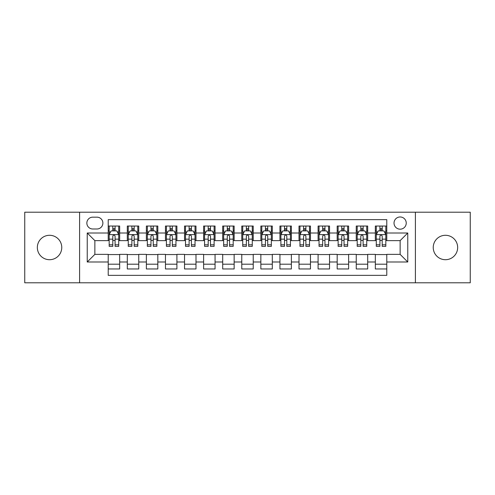 <?xml version="1.0" encoding="UTF-8"?>
<svg xmlns="http://www.w3.org/2000/svg" width="495" height="495" viewBox="0 0 495 495"><rect width="100%" height="100%" fill="white"/><g stroke="black" fill="none" stroke-linecap="round" stroke-linejoin="round"><path stroke-width="0.74" d="M445.444 235.292A12.208 12.208 0 0 0 433.236 247.5A12.208 12.208 0 0 0 445.444 259.708A12.208 12.208 0 0 0 457.658 247.5A12.208 12.208 0 0 0 445.444 235.292M49.556 235.292A12.208 12.208 0 0 0 37.342 247.5A12.208 12.208 0 0 0 49.556 259.708A12.208 12.208 0 0 0 61.764 247.5A12.208 12.208 0 0 0 49.556 235.292M400.133 216.971A6.107 6.107 0 0 0 394.026 223.078A6.107 6.107 0 0 0 400.133 229.185A6.107 6.107 0 0 0 406.24 223.078A6.107 6.107 0 0 0 400.133 216.971M415.398 282.793L470.25 282.793L470.25 212.207L415.398 212.207L415.398 282.793L79.602 282.793L79.602 212.207L24.75 212.207L24.75 282.793L79.602 282.793M386.781 226.036L375.334 226.036L375.334 233.003L367.698 233.003L367.698 240.632L375.334 240.632L375.334 233.003M367.698 233.003L367.698 226.036L356.252 226.036L356.252 233.003L348.622 233.003L348.622 240.632L356.252 240.632L356.252 233.003M348.622 233.003L348.622 226.036L337.175 226.036L337.175 233.003L329.54 233.003L329.54 240.632L337.175 240.632L337.175 233.003M329.54 233.003L329.54 226.036L318.093 226.036L318.093 233.003L310.464 233.003L310.464 240.632L318.093 240.632L318.093 233.003M310.464 233.003L310.464 226.036L299.011 226.036L299.011 233.003L291.382 233.003L291.382 240.632L299.011 240.632L299.011 233.003M291.382 233.003L291.382 226.036L279.935 226.036L279.935 233.003L272.306 233.003L272.306 240.632L279.935 240.632L279.935 233.003M272.306 233.003L272.306 226.036L260.853 226.036L260.853 233.003L253.223 233.003L253.223 240.632L260.853 240.632L260.853 233.003M253.223 233.003L253.223 226.036L241.777 226.036L241.777 233.003L234.147 233.003L234.147 240.632L241.777 240.632L241.777 233.003M234.147 233.003L234.147 226.036L222.694 226.036L222.694 233.003L215.065 233.003L215.065 240.632L222.694 240.632L222.694 233.003M215.065 233.003L215.065 226.036L203.618 226.036L203.618 233.003L195.989 233.003L195.989 240.632L203.618 240.632L203.618 233.003M195.989 233.003L195.989 226.036L184.536 226.036L184.536 233.003L176.907 233.003L176.907 240.632L184.536 240.632L184.536 233.003M176.907 233.003L176.907 226.036L165.46 226.036L165.46 233.003L157.825 233.003L157.825 240.632L165.46 240.632L165.46 233.003M157.825 233.003L157.825 226.036L146.378 226.036L146.378 233.003L138.749 233.003L138.749 240.632L146.378 240.632L146.378 233.003M138.749 233.003L138.749 226.036L127.302 226.036L127.302 240.632L119.666 240.632L119.666 226.036L108.219 226.036M108.219 268.964L119.666 268.964L119.666 254.368L127.302 254.368L127.302 268.964L138.749 268.964L138.749 254.368L146.378 254.368L146.378 261.997L138.749 261.997M146.378 261.997L146.378 268.964L157.825 268.964L157.825 254.368L165.46 254.368L165.46 261.997L157.825 261.997M165.46 261.997L165.46 268.964L176.907 268.964L176.907 254.368L184.536 254.368L184.536 261.997L176.907 261.997M184.536 261.997L184.536 268.964L195.989 268.964L195.989 254.368L203.618 254.368L203.618 261.997L195.989 261.997M203.618 261.997L203.618 268.964L215.065 268.964L215.065 254.368L222.694 254.368L222.694 261.997L215.065 261.997M222.694 261.997L222.694 268.964L234.147 268.964L234.147 254.368L241.777 254.368L241.777 261.997L234.147 261.997M241.777 261.997L241.777 268.964L253.223 268.964L253.223 254.368L260.853 254.368L260.853 261.997L253.223 261.997M260.853 261.997L260.853 268.964L272.306 268.964L272.306 254.368L279.935 254.368L279.935 261.997L272.306 261.997M279.935 261.997L279.935 268.964L291.382 268.964L291.382 254.368L299.011 254.368L299.011 261.997L291.382 261.997M299.011 261.997L299.011 268.964L310.464 268.964L310.464 254.368L318.093 254.368L318.093 261.997L310.464 261.997M318.093 261.997L318.093 268.964L329.54 268.964L329.54 254.368L337.175 254.368L337.175 261.997L329.54 261.997M337.175 261.997L337.175 268.964L348.622 268.964L348.622 254.368L356.252 254.368L356.252 261.997L348.622 261.997M356.252 261.997L356.252 268.964L367.698 268.964L367.698 254.368L375.334 254.368L375.334 261.997L367.698 261.997M92.769 228.993L96.964 228.993A5.915 5.915 0 0 0 102.88 223.078A5.915 5.915 0 0 0 96.964 217.163L92.769 217.163A5.915 5.915 0 0 0 86.854 223.078A5.915 5.915 0 0 0 92.769 228.993M415.398 212.207L79.602 212.207M386.781 233.003L386.781 219.644L108.219 219.644L108.219 240.632L94.867 240.632L94.867 254.368L108.219 254.368L108.219 275.356L386.781 275.356L386.781 254.368L400.133 254.368L400.133 240.632L386.781 240.632L386.781 233.003L407.762 233.003L407.762 261.997L386.781 261.997M108.219 261.997L87.238 261.997L87.238 233.003L108.219 233.003M375.334 261.997L375.334 268.964L386.781 268.964M108.219 230.806L109.178 230.806M112.798 230.806L115.088 230.806M118.713 230.806L119.666 230.806M108.219 240.44L109.178 240.44M112.798 240.44L115.088 240.44M118.713 240.44L119.666 240.44M108.219 254.56L119.666 254.56M108.219 264.194L119.666 264.194M127.302 240.44L128.255 240.44M131.88 240.44L134.17 240.44M137.796 240.44L138.749 240.44M127.302 230.806L128.255 230.806M131.88 230.806L134.17 230.806M137.796 230.806L138.749 230.806M127.302 254.56L138.749 254.56M127.302 264.194L138.749 264.194M146.378 254.56L157.825 254.56M146.378 264.194L157.825 264.194M146.378 230.806L147.337 230.806M150.956 230.806L153.246 230.806M156.872 230.806L157.825 230.806M146.378 240.44L147.337 240.44M150.956 240.44L153.246 240.44M156.872 240.44L157.825 240.44M165.46 254.56L176.907 254.56M165.46 264.194L176.907 264.194M165.46 230.806L166.413 230.806M170.039 230.806L172.328 230.806M175.954 230.806L176.907 230.806M165.46 240.44L166.413 240.44M170.039 240.44L172.328 240.44M175.954 240.44L176.907 240.44M184.536 254.56L195.989 254.56M184.536 264.194L195.989 264.194M184.536 230.806L185.495 230.806M189.115 230.806L191.404 230.806M195.03 230.806L195.989 230.806M184.536 240.44L185.495 240.44M189.115 240.44L191.404 240.44M195.03 240.44L195.989 240.44M203.618 254.56L215.065 254.56M203.618 264.194L215.065 264.194M203.618 230.806L204.571 230.806M208.197 230.806L210.486 230.806M214.112 230.806L215.065 230.806M203.618 240.44L204.571 240.44M208.197 240.44L210.486 240.44M214.112 240.44L215.065 240.44M222.694 254.56L234.147 254.56M222.694 264.194L234.147 264.194M222.694 230.806L223.653 230.806M227.273 230.806L229.562 230.806M233.188 230.806L234.147 230.806M222.694 240.44L223.653 240.44M227.273 240.44L229.562 240.44M233.188 240.44L234.147 240.44M241.777 254.56L253.223 254.56M241.777 264.194L253.223 264.194M241.777 230.806L242.729 230.806M246.355 230.806L248.645 230.806M252.271 230.806L253.223 230.806M241.777 240.44L242.729 240.44M246.355 240.44L248.645 240.44M252.271 240.44L253.223 240.44M260.853 254.56L272.306 254.56M260.853 264.194L272.306 264.194M260.853 230.806L261.812 230.806M265.438 230.806L267.727 230.806M271.347 230.806L272.306 230.806M260.853 240.44L261.812 240.44M265.438 240.44L267.727 240.44M271.347 240.44L272.306 240.44M279.935 254.56L291.382 254.56M279.935 264.194L291.382 264.194M279.935 230.806L280.888 230.806M284.514 230.806L286.803 230.806M290.429 230.806L291.382 230.806M279.935 240.44L280.888 240.44M284.514 240.44L286.803 240.44M290.429 240.44L291.382 240.44M299.011 254.56L310.464 254.56M299.011 264.194L310.464 264.194M299.011 230.806L299.97 230.806M303.596 230.806L305.885 230.806M309.505 230.806L310.464 230.806M299.011 240.44L299.97 240.44M303.596 240.44L305.885 240.44M309.505 240.44L310.464 240.44M318.093 254.56L329.54 254.56M318.093 264.194L329.54 264.194M318.093 230.806L319.046 230.806M322.672 230.806L324.961 230.806M328.587 230.806L329.54 230.806M318.093 240.44L319.046 240.44M322.672 240.44L324.961 240.44M328.587 240.44L329.54 240.44M337.175 254.56L348.622 254.56M337.175 264.194L348.622 264.194M337.175 230.806L338.128 230.806M341.754 230.806L344.044 230.806M347.663 230.806L348.622 230.806M337.175 240.44L338.128 240.44M341.754 240.44L344.044 240.44M347.663 240.44L348.622 240.44M356.252 254.56L367.698 254.56M356.252 264.194L367.698 264.194M356.252 230.806L357.204 230.806M360.83 230.806L363.12 230.806M366.746 230.806L367.698 230.806M356.252 240.44L357.204 240.44M360.83 240.44L363.12 240.44M366.746 240.44L367.698 240.44M375.334 254.56L386.781 254.56M375.334 264.194L386.781 264.194M375.334 230.806L376.287 230.806M379.913 230.806L382.202 230.806M385.822 230.806L386.781 230.806M375.334 240.44L376.287 240.44M379.913 240.44L382.202 240.44M385.822 240.44L386.781 240.44M94.867 240.632L87.238 233.003M94.867 254.368L87.238 261.997M407.762 233.003L400.133 240.632M407.762 261.997L400.133 254.368M115.088 228.517L112.798 228.517M118.713 244.802L115.088 244.802L115.088 246.355L118.713 246.355L118.713 234.717L116.808 230.899L111.084 230.899L109.178 234.717L109.178 246.355L112.798 246.355L112.798 244.802L109.178 244.802M109.178 234.717L109.178 226.036M118.713 234.717L118.713 226.036M112.798 230.899L112.798 226.036M115.088 226.036L115.088 230.899M115.088 244.802L115.088 236.146C114.326 234.679 113.565 234.679 112.798 236.146L112.798 244.802M134.17 228.517L131.88 228.517M137.796 244.802L134.17 244.802L134.17 246.355L137.796 246.355L137.796 234.717L135.884 230.899L130.16 230.899L128.255 234.717L128.255 246.355L131.88 246.355L131.88 244.802L128.255 244.802M128.255 234.717L128.255 226.036M137.796 234.717L137.796 226.036M131.88 230.899L131.88 226.036M134.17 226.036L134.17 230.899M134.17 244.802L134.17 236.146C133.409 234.679 132.641 234.679 131.88 236.146L131.88 244.802M153.246 228.517L150.956 228.517M156.872 244.802L153.246 244.802L153.246 246.355L156.872 246.355L156.872 234.717L154.966 230.899L149.243 230.899L147.337 234.717L147.337 246.355L150.956 246.355L150.956 244.802L147.337 244.802M147.337 234.717L147.337 226.036M156.872 234.717L156.872 226.036M150.956 230.899L150.956 226.036M153.246 226.036L153.246 230.899M153.246 244.802L153.246 236.146C152.485 234.679 151.724 234.679 150.956 236.146L150.956 244.802M172.328 228.517L170.039 228.517M175.954 244.802L172.328 244.802L172.328 246.355L175.954 246.355L175.954 234.717L174.042 230.899L168.319 230.899L166.413 234.717L166.413 246.355L170.039 246.355L170.039 244.802L166.413 244.802M166.413 234.717L166.413 226.036M175.954 234.717L175.954 226.036M170.039 230.899L170.039 226.036M172.328 226.036L172.328 230.899M172.328 244.802L172.328 236.146C171.567 234.679 170.8 234.679 170.039 236.146L170.039 244.802M191.404 228.517L189.115 228.517M195.03 244.802L191.404 244.802L191.404 246.355L195.03 246.355L195.03 234.717L193.124 230.899L187.401 230.899L185.495 234.717L185.495 246.355L189.115 246.355L189.115 244.802L185.495 244.802M185.495 234.717L185.495 226.036M195.03 234.717L195.03 226.036M189.115 230.899L189.115 226.036M191.404 226.036L191.404 230.899M191.404 244.802L191.404 236.146C190.643 234.679 189.882 234.679 189.115 236.146L189.115 244.802M210.486 228.517L208.197 228.517M214.112 244.802L210.486 244.802L210.486 246.355L214.112 246.355L214.112 234.717L212.207 230.899L206.477 230.899L204.571 234.717L204.571 246.355L208.197 246.355L208.197 244.802L204.571 244.802M204.571 234.717L204.571 226.036M214.112 234.717L214.112 226.036M208.197 230.899L208.197 226.036M210.486 226.036L210.486 230.899M210.486 244.802L210.486 236.146C209.725 234.679 208.958 234.679 208.197 236.146L208.197 244.802M229.562 228.517L227.273 228.517M233.188 244.802L229.562 244.802L229.562 246.355L233.188 246.355L233.188 234.717L231.283 230.899L225.559 230.899L223.653 234.717L223.653 246.355L227.273 246.355L227.273 244.802L223.653 244.802M223.653 234.717L223.653 226.036M233.188 234.717L233.188 226.036M227.273 230.899L227.273 226.036M229.562 226.036L229.562 230.899M229.562 244.802L229.562 236.146C228.801 234.679 228.04 234.679 227.273 236.146L227.273 244.802M248.645 228.517L246.355 228.517M252.271 244.802L248.645 244.802L248.645 246.355L252.271 246.355L252.271 234.717L250.365 230.899L244.635 230.899L242.729 234.717L242.729 246.355L246.355 246.355L246.355 244.802L242.729 244.802M242.729 234.717L242.729 226.036M252.271 234.717L252.271 226.036M246.355 230.899L246.355 226.036M248.645 226.036L248.645 230.899M248.645 244.802L248.645 236.146C247.884 234.679 247.116 234.679 246.355 236.146L246.355 244.802M267.727 228.517L265.438 228.517M271.347 244.802L267.727 244.802L267.727 246.355L271.347 246.355L271.347 234.717L269.441 230.899L263.717 230.899L261.812 234.717L261.812 246.355L265.438 246.355L265.438 244.802L261.812 244.802M261.812 234.717L261.812 226.036M271.347 234.717L271.347 226.036M265.438 230.899L265.438 226.036M267.727 226.036L267.727 230.899M267.727 244.802L267.727 236.146C266.96 234.679 266.199 234.679 265.438 236.146L265.438 244.802M286.803 228.517L284.514 228.517M290.429 244.802L286.803 244.802L286.803 246.355L290.429 246.355L290.429 234.717L288.523 230.899L282.793 230.899L280.888 234.717L280.888 246.355L284.514 246.355L284.514 244.802L280.888 244.802M280.888 234.717L280.888 226.036M290.429 234.717L290.429 226.036M284.514 230.899L284.514 226.036M286.803 226.036L286.803 230.899M286.803 244.802L286.803 236.146C286.042 234.679 285.281 234.679 284.514 236.146L284.514 244.802M305.885 228.517L303.596 228.517M309.505 244.802L305.885 244.802L305.885 246.355L309.505 246.355L309.505 234.717L307.599 230.899L301.876 230.899L299.97 234.717L299.97 246.355L303.596 246.355L303.596 244.802L299.97 244.802M299.97 234.717L299.97 226.036M309.505 234.717L309.505 226.036M303.596 230.899L303.596 226.036M305.885 226.036L305.885 230.899M305.885 244.802L305.885 236.146C305.118 234.679 304.357 234.679 303.596 236.146L303.596 244.802M324.961 228.517L322.672 228.517M328.587 244.802L324.961 244.802L324.961 246.355L328.587 246.355L328.587 234.717L326.681 230.899L320.958 230.899L319.046 234.717L319.046 246.355L322.672 246.355L322.672 244.802L319.046 244.802M319.046 234.717L319.046 226.036M328.587 234.717L328.587 226.036M322.672 230.899L322.672 226.036M324.961 226.036L324.961 230.899M324.961 244.802L324.961 236.146C324.2 234.679 323.439 234.679 322.672 236.146L322.672 244.802M344.044 228.517L341.754 228.517M347.663 244.802L344.044 244.802L344.044 246.355L347.663 246.355L347.663 234.717L345.757 230.899L340.034 230.899L338.128 234.717L338.128 246.355L341.754 246.355L341.754 244.802L338.128 244.802M338.128 234.717L338.128 226.036M347.663 234.717L347.663 226.036M341.754 230.899L341.754 226.036M344.044 226.036L344.044 230.899M344.044 244.802L344.044 236.146C343.276 234.679 342.515 234.679 341.754 236.146L341.754 244.802M363.12 228.517L360.83 228.517M366.746 244.802L363.12 244.802L363.12 246.355L366.746 246.355L366.746 234.717L364.84 230.899L359.116 230.899L357.204 234.717L357.204 246.355L360.83 246.355L360.83 244.802L357.204 244.802M357.204 234.717L357.204 226.036M366.746 234.717L366.746 226.036M360.83 230.899L360.83 226.036M363.12 226.036L363.12 230.899M363.12 244.802L363.12 236.146C362.359 234.679 361.598 234.679 360.83 236.146L360.83 244.802M382.202 228.517L379.913 228.517M385.822 244.802L382.202 244.802L382.202 246.355L385.822 246.355L385.822 234.717L383.916 230.899L378.192 230.899L376.287 234.717L376.287 246.355L379.913 246.355L379.913 244.802L376.287 244.802M376.287 234.717L376.287 226.036M385.822 234.717L385.822 226.036M379.913 230.899L379.913 226.036M382.202 226.036L382.202 230.899M382.202 244.802L382.202 236.146C381.435 234.679 380.674 234.679 379.913 236.146L379.913 244.802M127.302 261.997L119.666 261.997M127.302 233.003L119.666 233.003M118.67 234.624L109.222 234.624M109.178 231.951L110.558 231.951M117.334 231.951L118.713 231.951M112.798 239.141L109.178 239.141M118.713 239.141L115.088 239.141M115.088 229.73L112.798 229.73M137.746 234.624L128.304 234.624M128.255 231.951L129.641 231.951M136.41 231.951L137.796 231.951M131.88 239.141L128.255 239.141M137.796 239.141L134.17 239.141M134.17 229.73L131.88 229.73M156.828 234.624L147.38 234.624M147.337 231.951L148.717 231.951M155.492 231.951L156.872 231.951M150.956 239.141L147.337 239.141M156.872 239.141L153.246 239.141M153.246 229.73L150.956 229.73M175.904 234.624L166.462 234.624M166.413 231.951L167.799 231.951M174.568 231.951L175.954 231.951M170.039 239.141L166.413 239.141M175.954 239.141L172.328 239.141M172.328 229.73L170.039 229.73M194.987 234.624L185.538 234.624M185.495 231.951L186.875 231.951M193.65 231.951L195.03 231.951M189.115 239.141L185.495 239.141M195.03 239.141L191.404 239.141M191.404 229.73L189.115 229.73M214.063 234.624L204.621 234.624M204.571 231.951L205.957 231.951M212.726 231.951L214.112 231.951M208.197 239.141L204.571 239.141M214.112 239.141L210.486 239.141M210.486 229.73L208.197 229.73M233.145 234.624L223.697 234.624M223.653 231.951L225.033 231.951M231.809 231.951L233.188 231.951M227.273 239.141L223.653 239.141M233.188 239.141L229.562 239.141M229.562 229.73L227.273 229.73M252.221 234.624L242.779 234.624M242.729 231.951L244.115 231.951M250.885 231.951L252.271 231.951M246.355 239.141L242.729 239.141M252.271 239.141L248.645 239.141M248.645 229.73L246.355 229.73M271.303 234.624L261.855 234.624M261.812 231.951L263.192 231.951M269.967 231.951L271.347 231.951M265.438 239.141L261.812 239.141M271.347 239.141L267.727 239.141M267.727 229.73L265.438 229.73M290.379 234.624L280.937 234.624M280.888 231.951L282.274 231.951M289.043 231.951L290.429 231.951M284.514 239.141L280.888 239.141M290.429 239.141L286.803 239.141M286.803 229.73L284.514 229.73M309.462 234.624L300.013 234.624M299.97 231.951L301.35 231.951M308.125 231.951L309.505 231.951M303.596 239.141L299.97 239.141M309.505 239.141L305.885 239.141M305.885 229.73L303.596 229.73M328.538 234.624L319.096 234.624M319.046 231.951L320.432 231.951M327.201 231.951L328.587 231.951M322.672 239.141L319.046 239.141M328.587 239.141L324.961 239.141M324.961 229.73L322.672 229.73M347.62 234.624L338.172 234.624M338.128 231.951L339.508 231.951M346.283 231.951L347.663 231.951M341.754 239.141L338.128 239.141M347.663 239.141L344.044 239.141M344.044 229.73L341.754 229.73M366.696 234.624L357.254 234.624M357.204 231.951L358.59 231.951M365.36 231.951L366.746 231.951M360.83 239.141L357.204 239.141M366.746 239.141L363.12 239.141M363.12 229.73L360.83 229.73M385.778 234.624L376.33 234.624M376.287 231.951L377.666 231.951M384.442 231.951L385.822 231.951M379.913 239.141L376.287 239.141M385.822 239.141L382.202 239.141M382.202 229.73L379.913 229.73"/></g></svg>
